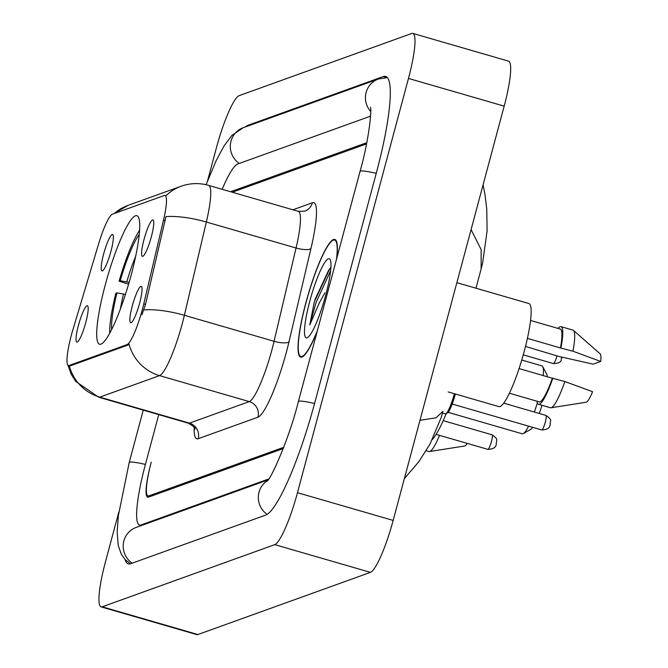 <?xml version="1.0" encoding="UTF-8"?>
<svg xmlns="http://www.w3.org/2000/svg" width="668" height="668" viewBox="0 0 668 668"><rect width="100%" height="100%" fill="white"/><g stroke="black" fill="none" stroke-linecap="round" stroke-linejoin="round"><path stroke-width="1" d="M131.103 275.308A66.934 11.164 -73.8 0 0 136.848 215.655A66.934 11.164 -73.8 0 0 105.344 284.585A66.934 11.164 -73.8 0 0 99.599 344.237A66.934 11.164 -73.8 0 0 131.103 275.308M103.632 254.015A18.946 3.156 106.2 0 1 112.825 234.685A18.946 3.156 106.2 0 1 110.921 251.385A18.946 3.156 106.2 0 1 102.338 270.891A18.946 3.156 106.2 0 1 103.632 254.015M144.029 239.461A18.946 3.156 106.2 0 1 153.222 220.131A18.946 3.156 106.2 0 1 151.319 236.831A18.946 3.156 106.2 0 1 142.735 256.337A18.946 3.156 106.2 0 1 144.029 239.461M78.465 325.241A18.946 3.156 106.2 0 1 87.658 305.911A18.946 3.156 106.2 0 1 85.754 322.611A18.946 3.156 106.2 0 1 77.171 342.116A18.946 3.156 106.2 0 1 78.465 325.241M132.322 305.835A18.946 3.156 106.2 0 1 141.524 286.514A18.946 3.156 106.2 0 1 139.612 303.214A18.946 3.156 106.2 0 1 131.037 322.719A18.946 3.156 106.2 0 1 132.322 305.835M143.77 303.915A34.101 5.686 106.2 0 1 142.351 309.56A34.101 5.686 106.2 0 1 127.02 344.63L69.18 365.463A34.101 5.686 106.2 0 1 68.453 365.513A34.101 5.686 106.2 0 1 72.996 329.407L98.722 243.536A34.101 5.686 106.2 0 1 112.424 214.186L164.27 195.507A34.101 5.686 106.2 0 1 164.996 195.457A34.101 5.686 106.2 0 1 163.493 220.206L143.77 303.915L145.507 304.416L141.942 314.711M283.207 448.587L148.505 497.109A37.892 6.321 -73.8 0 1 147.695 497.159A37.892 6.321 -73.8 0 1 150.951 463.392L151.277 462.181A37.892 6.321 -73.8 0 0 148.02 495.948A37.892 6.321 -73.8 0 0 148.83 495.898L283.7 447.31M366.39 144.605A37.892 6.321 -73.8 0 0 365.914 144.33A37.892 6.321 -73.8 0 0 365.112 144.388L232.289 192.225M158.75 414.619L145.44 464.285A68.203 11.373 -73.8 0 0 139.587 525.065A68.203 11.373 -73.8 0 0 141.04 524.965L268.795 478.948M370.556 116.157L237.758 163.994A68.203 11.373 -73.8 0 0 222.152 189.294M118.837 511.947L105.46 561.863A50.517 8.425 -73.8 0 0 101.127 606.878A50.517 8.425 -73.8 0 0 102.196 606.811L274.765 544.645A50.517 8.425 -73.8 0 0 297.477 492.692L408.474 78.423A50.517 8.425 -73.8 0 0 412.816 33.4A50.517 8.425 -73.8 0 0 411.738 33.467L239.169 95.633A50.517 8.425 -73.8 0 0 216.465 147.586L207.548 180.869M101.127 606.878L196.809 634.6A50.517 8.425 -73.8 0 0 197.887 634.533L370.456 572.367A50.517 8.425 -73.8 0 0 393.16 520.414L504.165 106.137A50.517 8.425 -73.8 0 0 508.498 61.122L412.816 33.4M124.983 559.4A108.617 18.111 -73.8 0 0 128.339 563.875A108.617 18.111 -73.8 0 0 130.652 563.725L265.789 515.053A108.617 18.111 -73.8 0 0 314.603 403.347L376.276 173.196A108.617 18.111 -73.8 0 0 385.595 76.403A108.617 18.111 -73.8 0 0 383.29 76.553L248.145 125.233A108.617 18.111 -73.8 0 0 245.406 126.912M475.975 288.209L481.135 268.945L481.144 249.615L471.082 229.6M419.98 420.314L436.062 417.801L443.001 411.271L441.156 417.617L430.058 443.953L418.828 461.722L404.357 478.614M336.755 258.349A61.256 10.212 -73.8 0 0 334.777 239.42A61.256 10.212 -73.8 0 0 305.944 302.495A61.256 10.212 -73.8 0 0 300.692 357.088A61.256 10.212 -73.8 0 0 317.158 331.512M129.058 344.195L128.198 344.972L70.349 365.805L69.263 365.738A44.205 43.27 70.2 0 0 99.766 397.151A50.517 8.425 106.2 0 1 98.689 397.218L188.401 423.211A50.517 8.425 -73.8 0 0 189.47 423.136L249.264 401.602A50.517 8.425 -73.8 0 0 271.968 349.648A50.517 8.425 -73.8 0 0 274.072 341.281L296.049 248.003A50.517 8.425 -73.8 0 0 298.279 211.347L304.725 211.188A12.634 12.366 70.2 0 0 312.407 202.771A63.151 10.529 106.2 0 1 310.962 248.504L288.993 341.782A63.151 10.529 106.2 0 1 257.982 417.183L198.187 438.717A12.634 12.366 70.2 0 0 189.47 423.136L99.766 397.151L159.56 375.616A44.205 43.27 -109.8 0 1 129.058 344.195M165.956 195.732A44.205 43.27 70.2 0 1 181.153 186.238C190.196 183.057 199.331 182.765 208.566 185.362A50.517 8.425 106.2 0 1 206.345 222.018A44.205 12.667 -166.7 0 0 165.956 216.616L145.507 304.416M366.64 143.336A37.892 6.321 -73.8 0 0 366.239 143.119A37.892 6.321 -73.8 0 0 365.438 143.177L230.602 191.741M336.497 259.326A60.621 10.112 -73.8 0 0 334.601 240.021A60.621 10.112 -73.8 0 0 306.069 302.454A60.621 10.112 -73.8 0 0 300.867 356.478A60.621 10.112 -73.8 0 0 317.417 330.526M448.186 391.924L498.954 406.637A53.674 8.951 -73.8 0 0 524.221 351.36A53.674 8.951 -73.8 0 0 528.822 303.522L456.862 282.673M329.984 268.26L314.302 301.919L309.768 324.932L319.346 302.821L324.915 292.784M325.658 295.398A41.182 6.864 -73.8 0 0 330.142 259.593A41.182 6.864 -73.8 0 0 309.81 301.109A41.182 6.864 -73.8 0 0 307.556 337.557A41.182 6.864 -73.8 0 0 325.658 295.398M527.394 338.367L560.46 347.944A37.892 6.321 -73.8 0 0 560.318 329.082L530.526 320.448M560.46 347.944L572.952 351.218L600.682 361.438L593.092 364.169L558.632 356.378L525.499 346.433M600.682 361.438A25.259 4.208 -73.8 0 0 600.156 353.848L573.453 330.384A40.414 6.738 -73.8 0 0 572.977 330.117L561.02 326.652A40.414 6.738 -73.8 0 0 558.064 328.431M572.952 351.218A40.414 6.738 -73.8 0 0 573.453 330.384M560.986 347.752A40.414 6.738 -73.8 0 0 561.02 326.652M509.433 393.235L539.226 401.869A37.892 6.321 -73.8 0 0 552.344 378.23L519.078 368.586M536.98 401.209A40.414 6.738 -73.8 0 0 538.525 404.29L550.49 407.756A40.414 6.738 -73.8 0 0 551.025 407.781L586.137 402.228A25.259 4.208 -73.8 0 0 592.566 391.724L564.836 381.503L552.344 378.23M551.025 407.781A40.414 6.738 -73.8 0 0 564.836 381.503M538.525 404.29A40.414 6.738 -73.8 0 0 552.879 378.038M309.768 324.932L316.081 302.429L330.593 270.774M314.87 299.857L328.581 270.398L330.677 267.626M426.184 450.725L428.956 451.535A40.414 6.738 -73.8 0 0 429.499 451.56L464.611 445.999A25.259 4.208 -73.8 0 0 467.208 443.377M429.499 451.56A40.414 6.738 -73.8 0 0 439.536 435.361M448.144 412.34L522.226 433.799A35.362 5.895 -73.8 0 0 523.328 433.59L530.868 429.29A29.05 4.843 -73.8 0 0 532.738 427.361M539.26 413.467A29.05 4.843 -73.8 0 0 541.99 405.292M523.328 433.59A35.362 5.895 -73.8 0 0 528.555 426.151M534.358 412.047A35.362 5.895 -73.8 0 0 537.339 402.821M432.346 439.536A69.464 11.581 -73.8 0 0 446.107 413.884M128.607 284.226L119.104 281.153A60.12 10.028 -73.8 0 1 139.562 230.285M125.459 294.438L116.983 292.86L115.856 293.269A60.12 10.028 -73.8 0 0 109.711 333.324M116.983 292.86A54.308 9.06 -73.8 0 0 111.639 329.633M139.22 234.435A54.308 9.06 -73.8 0 0 120.232 280.744L119.104 281.153M120.232 280.744L129.124 282.422M543.184 375.575A35.362 5.895 -73.8 0 0 542.725 366.64A35.362 5.895 -73.8 0 0 541.907 365.872L521.766 360.035M547.334 376.777A29.05 4.843 -73.8 0 0 546.8 374.297L542.725 366.64M163.493 220.206L165.221 220.707M69.18 365.463L70.349 365.805M127.02 344.63L128.198 344.972M132.206 563.166A20.207 19.781 -109.8 0 1 123.313 543.894A20.207 19.781 -109.8 0 1 136.172 527.419L268.144 479.875M130.452 563.792L125.275 559.717L121.267 554.131L118.228 545.439L117.159 531.928L118.345 515.738L129.208 462.532A20.207 2.396 15 0 1 145.399 464.444M206.078 184.71L216.056 160.888L223.922 146.108L231.913 135.404L243.286 127.68A20.207 19.781 70.2 0 0 230.427 144.163A20.207 19.781 70.2 0 0 239.311 163.435M243.286 127.68L378.422 78.999A20.207 19.781 70.2 0 0 370.723 111.514M376.234 173.354A20.207 2.396 -165 0 0 360.044 171.442L298.379 401.593C289.286 438.542 270.765 479.34 267.15 481.127M314.561 403.505A20.207 2.396 -165 0 0 298.379 401.593M267.167 514.368A20.207 19.781 -109.8 0 1 267.684 480.484M197.887 634.533L102.196 606.811M504.165 106.137L408.474 78.423M393.16 520.414L297.477 492.692M370.456 572.367L274.765 544.645M249.222 125.542L248.145 125.233M386.864 77.588L383.29 76.553M142.109 525.273L141.04 524.965M198.187 438.717A63.151 10.529 106.2 0 1 194.171 427.361M310.962 248.504A12.634 3.624 13.3 0 1 296.049 248.003L206.345 222.018L184.368 315.296A50.517 8.425 106.2 0 1 182.264 323.654A50.517 8.425 106.2 0 1 159.56 375.616L249.264 401.602A12.634 12.366 70.2 0 1 257.982 417.183M143.804 309.91A44.205 12.667 -166.7 0 1 184.368 315.296L274.072 341.281A12.634 3.624 13.3 0 0 288.993 341.782M114.328 213.493A44.205 43.27 -109.8 0 1 128.047 205.368L181.153 186.238M292.91 209.794L312.407 202.771M455.342 393.995A17.685 2.948 106.2 0 1 455.15 394.73C451.067 409.025 448.019 412.832 447.827 412.732L445.264 413.851A18.946 3.156 -73.8 0 0 454.182 394.345A18.946 3.156 -73.8 0 0 454.349 393.711M545.288 422.159A7.582 1.261 -73.8 0 0 545.94 415.404C553.171 420.448 549.864 420.548 550.173 424.23C550.131 427.837 547.309 429.749 541.723 429.958A7.582 1.261 -73.8 0 0 545.288 422.159M455.133 394.78A17.685 2.948 106.2 0 1 446.717 412.941M491.431 441.556A7.582 1.261 -73.8 0 0 492.082 434.81C499.305 439.845 496.007 439.945 496.316 443.627C496.266 447.243 493.452 449.155 487.865 449.364A7.582 1.261 -73.8 0 0 491.431 441.556M562.047 357.155L561.88 357.848C560.26 357.747 564.276 363.208 553.43 363.584A7.582 1.261 -73.8 0 0 556.962 355.894M123.522 294.029A48.58 8.099 -73.8 0 0 120.349 309.192M135.654 256.362A48.58 8.099 -73.8 0 0 126.77 281.921M164.996 195.457L166.056 195.766M68.453 365.513L69.505 365.822M129.208 462.532L143.253 410.127M387.331 77.597L378.422 78.999M370.481 107.156C371.951 110.596 368.536 141.658 360.044 171.442M141.315 525.566L139.587 525.065M481.135 268.954L482.613 263.058L487.097 230.877L486.755 209.076L485.01 194.764L483.073 184.852M195.031 429.123C195.707 428.221 193.495 426.251 188.401 423.211M67.885 365.112L71.309 374.389L75.626 381.344L98.689 397.218M113.927 213.635L128.047 205.368M208.566 185.362L298.279 211.347M302.27 356.887L300.867 356.478M336.004 240.43L334.601 240.021M455.359 394.003L455.159 394.755M545.94 415.404L503.747 403.18M445.264 413.851L442.508 413.049M541.723 429.958L452.203 404.031M492.082 434.81L443.218 420.648M487.865 449.364L436.129 434.375M553.43 363.584L523.261 354.842"/></g></svg>
